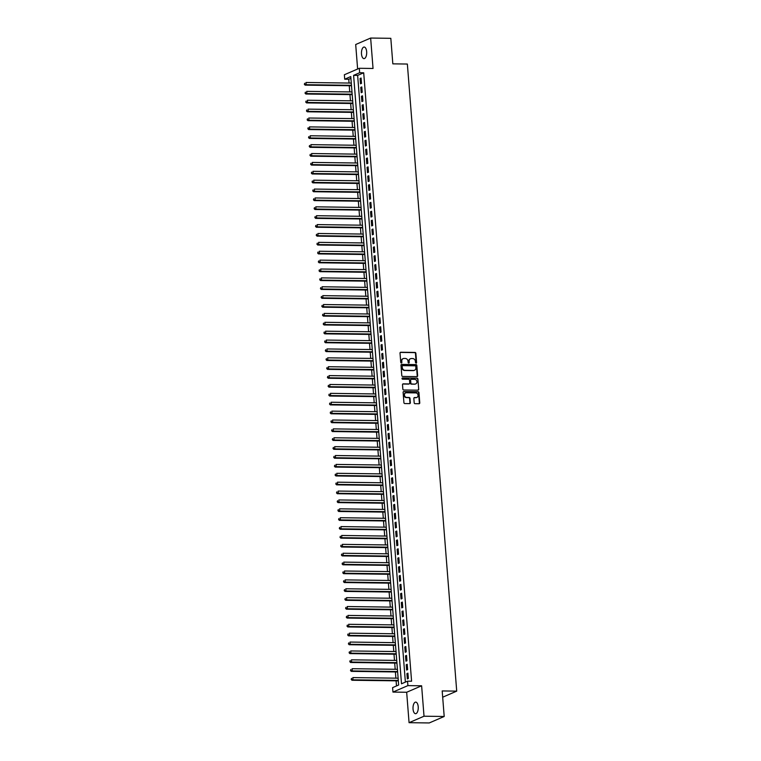 <?xml version="1.0" encoding="UTF-8"?>
<svg xmlns="http://www.w3.org/2000/svg" width="761" height="761" viewBox="0 0 761 761"><rect width="100%" height="100%" fill="white"/><g stroke="black" fill="none" stroke-linecap="round" stroke-linejoin="round"><path stroke-width="1.14" d="M416.086 363.178A0.618 0.542 66.6 0 0 416.6 362.578L415.867 353.313A0.885 0.78 66.6 0 0 415.011 352.438L400.743 352.248A0.885 0.78 66.6 0 0 400.02 353.104L400.752 362.369A0.618 0.542 66.6 0 0 401.865 362.388L401.77 361.19A2.844 2.483 66.6 0 1 404.081 358.431L405.271 358.45A2.844 2.483 66.6 0 1 408.029 361.266L408.124 362.464A0.618 0.542 66.6 0 0 409.228 362.483L409.133 361.285A2.844 2.483 66.6 0 1 411.454 358.526L412.643 358.545A2.844 2.483 66.6 0 1 415.392 361.37L415.487 362.569A0.618 0.542 66.6 0 0 416.191 362.75L415.468 353.494A0.885 0.78 66.6 0 0 414.602 352.609L400.343 352.419A0.885 0.78 66.6 0 0 400.276 352.419M401.332 362.987A0.618 0.542 66.6 0 0 401.456 362.559L401.77 361.19M408.695 363.083A0.618 0.542 66.6 0 0 408.828 362.655L409.133 361.285M418.217 706.779A5.793 2.625 -89.2 0 0 415.706 702.108A5.793 2.625 -89.2 0 0 413.042 709.024A5.793 2.625 -89.2 0 0 415.554 713.694A5.793 2.625 -89.2 0 0 418.217 706.779M366.659 51.71A5.793 2.625 -89.2 0 0 364.158 47.039A5.793 2.625 -89.2 0 0 361.494 53.955A5.793 2.625 -89.2 0 0 364.005 58.626A5.793 2.625 -89.2 0 0 366.659 51.71M414.184 402.807A0.885 0.78 66.6 0 0 415.04 403.691L419.045 403.739A0.885 0.78 66.6 0 0 419.768 402.883L418.959 392.59A0.885 0.78 66.6 0 0 418.103 391.715L403.834 391.525A0.885 0.78 66.6 0 0 403.111 392.381L403.92 402.674A0.885 0.78 66.6 0 0 404.785 403.558L409.618 403.615A0.885 0.78 66.6 0 0 410.341 402.759L409.998 398.355A0.885 0.78 66.6 0 0 409.133 397.47L406.735 397.442A2.378 2.074 66.6 0 1 406.374 392.771L415.753 392.895A2.378 2.074 66.6 0 1 416.124 397.565L414.564 397.546A0.885 0.78 66.6 0 0 413.841 398.403L414.184 402.807M407.554 681.171L407.896 685.613L392.952 692.082L392.6 687.64L398.659 685.014L350.773 76.576L344.714 79.201L344.362 74.759L359.316 68.29L359.668 72.733L353.608 75.358L401.494 683.797L407.554 681.171L411.587 681.219L363.701 72.79L359.668 72.733M359.316 68.29L373.042 68.471L370.645 38.05L390.821 38.316L392.828 63.848L407.363 64.048L456.714 691.131L442.189 690.94L444.196 716.482L424.02 716.215L421.623 685.794L407.896 685.613M416.914 376.628A0.885 0.78 66.6 0 0 417.637 375.763L416.828 365.48A0.885 0.78 66.6 0 0 415.963 364.595L401.703 364.405A0.885 0.78 66.6 0 0 400.98 365.27L401.789 375.554A0.885 0.78 66.6 0 0 402.655 376.438L416.914 376.628M417.894 379.035L418.702 389.328A0.885 0.78 66.6 0 1 417.979 390.184L403.72 389.993A0.885 0.78 66.6 0 1 402.854 389.118L402.512 384.714A0.885 0.78 66.6 0 1 403.235 383.848L409.018 383.925A0.885 0.78 66.6 0 0 409.741 383.068L409.513 380.148A0.885 0.78 66.6 0 0 408.647 379.263L402.626 379.187A0.618 0.542 66.6 0 1 402.531 377.96L417.028 378.15A0.885 0.78 66.6 0 1 417.894 379.035L418.702 389.328M444.196 716.482L429.242 722.95L409.066 722.684L424.02 716.215M370.645 38.05L355.691 44.518L357.622 69.023M361.504 83.377L361.085 78.05L360.077 78.488L360.495 83.815L361.504 83.377M362.207 92.262L361.789 86.935L360.771 87.372L361.199 92.699L362.207 92.262M362.902 101.146L362.483 95.819L361.475 96.257L361.894 101.584L362.902 101.146M363.606 110.031L363.187 104.695L362.169 105.132L362.597 110.469L363.606 110.031M364.3 118.906L363.882 113.579L362.873 114.017L363.292 119.344L364.3 118.906M365.004 127.791L364.586 122.464L363.568 122.901L363.996 128.229L365.004 127.791M365.699 136.676L365.28 131.349L364.272 131.786L364.69 137.113L365.699 136.676M366.402 145.56L365.984 140.224L364.966 140.661L365.385 145.998L366.402 145.56M367.097 154.435L366.678 149.108L365.67 149.546L366.089 154.873L367.097 154.435M367.801 163.32L367.382 157.993L366.364 158.431L366.783 163.758L367.801 163.32M368.495 172.205L368.077 166.878L367.068 167.315L367.487 172.642L368.495 172.205M369.199 181.089L368.781 175.753L367.763 176.191L368.181 181.527L369.199 181.089M369.894 189.965L369.475 184.638L368.467 185.075L368.885 190.402L369.894 189.965M370.597 198.849L370.179 193.522L369.161 193.96L369.58 199.287L370.597 198.849M371.292 207.734L370.873 202.407L369.865 202.845L370.284 208.172L371.292 207.734M371.996 216.619L371.577 211.282L370.559 211.72L370.978 217.056L371.996 216.619M372.69 225.494L372.272 220.167L371.263 220.604L371.682 225.931L372.69 225.494M373.394 234.378L372.966 229.051L371.958 229.489L372.376 234.816L373.394 234.378M374.089 243.263L373.67 237.936L372.662 238.374L373.08 243.701L374.089 243.263M374.793 252.148L374.364 246.811L373.356 247.249L373.775 252.585L374.793 252.148M375.487 261.023L375.068 255.696L374.06 256.134L374.479 261.461L375.487 261.023M376.191 269.908L375.763 264.581L374.754 265.018L375.173 270.345L376.191 269.908M376.885 278.792L376.467 273.465L375.458 273.903L375.877 279.23L376.885 278.792M377.58 287.677L377.161 282.341L376.153 282.778L376.571 288.115L377.58 287.677M378.284 296.552L377.865 291.225L376.857 291.663L377.275 296.99L378.284 296.552M378.978 305.437L378.559 300.11L377.551 300.547L377.97 305.874L378.978 305.437M379.682 314.322L379.263 308.995L378.255 309.432L378.674 314.759L379.682 314.322M380.376 323.206L379.958 317.87L378.949 318.307L379.368 323.644L380.376 323.206M381.08 332.081L380.662 326.754L379.653 327.192L380.072 332.519L381.08 332.081M381.775 340.966L381.356 335.639L380.348 336.077L380.766 341.404L381.775 340.966M382.479 349.851L382.06 344.524L381.052 344.961L381.47 350.288L382.479 349.851M383.173 358.735L382.754 353.399L381.746 353.836L382.165 359.173L383.173 358.735M383.877 367.611L383.458 362.284L382.45 362.721L382.869 368.048L383.877 367.611M384.571 376.495L384.153 371.168L383.144 371.606L383.563 376.933L384.571 376.495M385.275 385.38L384.857 380.053L383.848 380.49L384.267 385.817L385.275 385.38M385.97 394.265L385.551 388.928L384.543 389.366L384.961 394.702L385.97 394.265M386.674 403.14L386.255 397.813L385.247 398.25L385.665 403.577L386.674 403.14M387.368 412.024L386.949 406.697L385.941 407.135L386.36 412.462L387.368 412.024M388.072 420.909L387.653 415.582L386.645 416.02L387.064 421.347L388.072 420.909M388.766 429.794L388.348 424.457L387.339 424.895L387.758 430.231L388.766 429.794M389.47 438.669L389.052 433.342L388.034 433.78L388.462 439.107L389.47 438.669M390.165 447.554L389.746 442.227L388.738 442.664L389.156 447.991L390.165 447.554M390.869 456.438L390.45 451.111L389.432 451.549L389.86 456.876L390.869 456.438M391.563 465.323L391.144 459.986L390.136 460.424L390.555 465.761L391.563 465.323M392.267 474.198L391.848 468.871L390.831 469.309L391.259 474.636L392.267 474.198M392.961 483.083L392.543 477.756L391.535 478.193L391.953 483.52L392.961 483.083M393.665 491.967L393.247 486.64L392.229 487.078L392.657 492.405L393.665 491.967M394.36 500.852L393.941 495.516L392.933 495.953L393.351 501.29L394.36 500.852M395.064 509.727L394.645 504.4L393.627 504.838L394.046 510.165L395.064 509.727M395.758 518.612L395.34 513.285L394.331 513.723L394.75 519.05L395.758 518.612M396.462 527.497L396.043 522.17L395.026 522.607L395.444 527.934L396.462 527.497M397.156 536.381L396.738 531.045L395.73 531.482L396.148 536.819L397.156 536.381M397.86 545.257L397.442 539.93L396.424 540.367L396.842 545.694L397.86 545.257M398.555 554.141L398.136 548.814L397.128 549.252L397.546 554.579L398.555 554.141M399.259 563.026L398.84 557.699L397.822 558.136L398.241 563.463L399.259 563.026M399.953 571.911L399.535 566.574L398.526 567.012L398.945 572.348L399.953 571.911M400.657 580.786L400.229 575.459L399.221 575.896L399.639 581.223L400.657 580.786M401.351 589.67L400.933 584.343L399.925 584.781L400.343 590.108L401.351 589.67M402.055 598.555L401.627 593.228L400.619 593.666L401.037 598.993L402.055 598.555M402.75 607.44L402.331 602.103L401.323 602.541L401.741 607.877L402.75 607.44M403.454 616.315L403.026 610.988L402.017 611.425L402.436 616.752L403.454 616.315M404.148 625.2L403.73 619.873L402.721 620.31L403.14 625.637L404.148 625.2M404.852 634.084L404.424 628.757L403.416 629.195L403.834 634.522L404.852 634.084M405.546 642.969L405.128 637.632L404.12 638.07L404.538 643.406L405.546 642.969M406.241 651.844L405.822 646.517L404.814 646.955L405.233 652.282L406.241 651.844M406.945 660.729L406.526 655.402L405.518 655.839L405.936 661.166L406.945 660.729M407.639 669.613L407.221 664.286L406.212 664.724L406.631 670.051L407.639 669.613M363.701 72.79L357.641 75.406L405.385 682.103M406.916 673.599L407.335 678.936L408.343 678.498L407.925 673.162L406.916 673.599L407.963 673.618M350.916 78.316L348.747 79.258L349.052 83.044M349.261 85.717L349.746 91.929M349.955 94.602L350.45 100.813M350.659 103.486L351.144 109.698M351.354 112.371L351.848 118.583M352.058 121.246L352.543 127.458M352.752 130.131L353.247 136.343M353.456 139.016L353.941 145.227M354.15 147.9L354.645 154.112M354.854 156.776L355.339 162.987M355.549 165.66L356.043 171.872M356.253 174.545L356.738 180.757M356.947 183.43L357.442 189.641M357.651 192.305L358.136 198.516M358.345 201.189L358.84 207.401M359.049 210.074L359.534 216.286M359.744 218.959L360.238 225.17M360.448 227.834L360.933 234.046M361.142 236.719L361.637 242.93M361.846 245.603L362.331 251.815M362.54 254.488L363.035 260.7M363.244 263.363L363.729 269.575M363.939 272.248L364.424 278.459M364.643 281.132L365.128 287.344M365.337 290.017L365.822 296.229M366.041 298.892L366.526 305.104M366.735 307.777L367.221 313.989M367.439 316.662L367.924 322.873M368.134 325.546L368.619 331.758M368.838 334.421L369.323 340.633M369.532 343.306L370.017 349.518M370.226 352.191L370.721 358.402M370.93 361.075L371.416 367.287M371.625 369.951L372.119 376.162M372.329 378.835L372.814 385.047M373.023 387.72L373.518 393.932M373.727 396.605L374.212 402.816M374.422 405.48L374.916 411.691M375.125 414.365L375.611 420.576M375.82 423.249L376.315 429.461M376.524 432.134L377.009 438.346M377.218 441.009L377.713 447.221M377.922 449.894L378.407 456.105M378.617 458.778L379.111 464.99M379.32 467.663L379.806 473.875M380.015 476.538L380.51 482.75M380.719 485.423L381.204 491.635M381.413 494.308L381.908 500.519M382.117 503.192L382.602 509.404M382.812 512.067L383.306 518.279M383.515 520.952L384.001 527.164M384.21 529.837L384.705 536.048M384.914 538.721L385.399 544.933M385.608 547.597L386.103 553.808M386.312 556.481L386.797 562.693M387.007 565.366L387.501 571.578M387.71 574.251L388.196 580.462M388.405 583.126L388.9 589.337M389.109 592.01L389.594 598.222M389.803 600.895L390.298 607.107M390.507 609.78L390.992 615.991M391.202 618.655L391.687 624.867M391.905 627.54L392.391 633.751M392.6 636.424L393.085 642.636M393.304 645.309L393.789 651.521M393.998 654.184L394.483 660.396M394.702 663.069L395.187 669.28M395.397 671.953L395.882 678.165M396.101 680.838L396.5 685.956M442.674 697.209L456.714 691.131M421.623 685.794L406.669 692.263L409.066 722.684M406.669 692.263L392.952 692.082M348.747 79.258L344.714 79.201M357.641 75.406L353.608 75.358M360.077 78.488L361.123 78.497M360.771 87.372L361.817 87.382M361.475 96.257L362.521 96.267M362.169 105.132L363.216 105.151M362.873 114.017L363.92 114.026M363.568 122.901L364.614 122.911M364.272 131.786L365.318 131.796M364.966 140.661L366.012 140.68M365.67 149.546L366.716 149.556M366.364 158.431L367.411 158.44M367.068 167.315L368.115 167.325M367.763 176.191L368.809 176.21M368.467 185.075L369.513 185.085M369.161 193.96L370.207 193.969M369.865 202.845L370.911 202.854M370.559 211.72L371.606 211.739M371.263 220.604L372.31 220.614M371.958 229.489L373.004 229.499M372.662 238.374L373.708 238.383M373.356 247.249L374.402 247.268M374.06 256.134L375.106 256.143M374.754 265.018L375.801 265.028M375.458 273.903L376.505 273.912M376.153 282.778L377.199 282.797M376.857 291.663L377.903 291.672M377.551 300.547L378.598 300.557M378.255 309.432L379.301 309.442M378.949 318.307L379.996 318.326M379.653 327.192L380.7 327.201M380.348 336.077L381.394 336.086M381.052 344.961L382.098 344.971M381.746 353.836L382.793 353.855M382.45 362.721L383.496 362.731M383.144 371.606L384.191 371.615M383.848 380.49L384.885 380.5M384.543 389.366L385.589 389.385M385.247 398.25L386.284 398.26M385.941 407.135L386.988 407.145M386.645 416.02L387.682 416.029M387.339 424.895L388.386 424.914M388.034 433.78L389.08 433.789M388.738 442.664L389.784 442.674M389.432 451.549L390.479 451.558M390.136 460.424L391.183 460.443M390.831 469.309L391.877 469.318M391.535 478.193L392.581 478.203M392.229 487.078L393.275 487.088M392.933 495.953L393.979 495.972M393.627 504.838L394.674 504.847M394.331 513.723L395.378 513.732M395.026 522.607L396.072 522.617M395.73 531.482L396.776 531.501M396.424 540.367L397.47 540.377M397.128 549.252L398.174 549.261M397.822 558.136L398.869 558.146M398.526 567.012L399.573 567.031M399.221 575.896L400.267 575.906M399.925 584.781L400.971 584.79M400.619 593.666L401.665 593.675M401.323 602.541L402.369 602.56M402.017 611.425L403.064 611.435M402.721 620.31L403.768 620.32M403.416 629.195L404.462 629.204M404.12 638.07L405.166 638.089M404.814 646.955L405.86 646.964M405.518 655.839L406.564 655.849M406.212 664.724L407.259 664.733M410.341 358.802A2.844 2.483 66.6 0 0 408.733 361.456M402.978 358.707A2.844 2.483 66.6 0 0 401.361 361.361M416.98 376.628A0.885 0.78 66.6 0 0 417.228 375.944L416.419 365.651A0.885 0.78 66.6 0 0 415.563 364.766L401.304 364.586A0.885 0.78 66.6 0 0 401.228 364.586M415.791 366.421A0.618 0.542 66.6 0 0 415.192 365.803L402.674 365.641A0.618 0.542 66.6 0 0 402.16 366.241L402.265 367.506A2.844 2.483 66.6 0 0 405.023 370.331L413.575 370.445A2.844 2.483 66.6 0 0 415.887 367.687L415.791 366.421M402.265 365.813A0.618 0.542 66.6 0 0 401.76 366.421L402.16 366.241M414.279 370.341A2.844 2.483 66.6 0 1 413.175 370.617L404.614 370.502A2.844 2.483 66.6 0 1 401.856 367.687L401.76 366.421M418.046 390.184A0.885 0.78 66.6 0 0 418.293 389.499M409.085 383.925A0.885 0.78 66.6 0 1 408.609 384.105L402.826 384.029A0.885 0.78 66.6 0 0 402.759 384.029M402.15 378.141L417.028 378.15M415.021 384.01A2.378 2.074 66.6 0 0 414.65 379.339L411.34 379.301A0.885 0.78 66.6 0 0 410.617 380.158L410.854 383.078A0.885 0.78 66.6 0 0 411.711 383.963L414.612 384.181A2.378 2.074 66.6 0 0 415.573 383.934M410.873 379.473A0.885 0.78 66.6 0 0 410.217 380.338L410.617 380.158M414.612 384.181L411.311 384.134A0.885 0.78 66.6 0 1 410.445 383.259L410.217 380.338M417.485 379.206A0.885 0.78 66.6 0 0 416.628 378.331M416.676 397.489A2.378 2.074 66.6 0 1 415.725 397.737L414.155 397.718A0.885 0.78 66.6 0 0 414.089 397.718M405.413 393.028A2.378 2.074 66.6 0 0 406.336 397.613L406.735 397.442M409.684 403.615A0.885 0.78 66.6 0 0 409.941 402.93L409.589 398.526A0.885 0.78 66.6 0 0 408.733 397.651L406.336 397.613M419.111 403.739A0.885 0.78 66.6 0 0 419.368 403.054L418.56 392.771A0.885 0.78 66.6 0 0 417.694 391.886L403.435 391.696A0.885 0.78 66.6 0 0 403.368 391.696M351.287 83.082L305.989 82.483L306.169 84.699L305.151 85.137L351.496 85.746M304.761 84.157L304.695 83.263L304.352 84.328L306.169 84.699L351.458 85.299M305.151 85.137L304.352 84.328M351.991 91.957L306.693 91.368L306.864 93.584L305.855 94.022L352.2 94.63M305.456 93.032L305.389 92.148L305.056 93.213L306.864 93.584L352.162 94.183M305.855 94.022L305.056 93.213M352.685 100.842L307.387 100.243L307.568 102.469L306.55 102.906L352.895 103.515M306.16 101.917L306.084 101.032L305.751 102.098L307.568 102.469L352.857 103.068M306.55 102.906L305.751 102.098M353.389 109.727L308.091 109.127L308.262 111.353L307.254 111.791L353.599 112.4M306.854 110.802L306.788 109.917L306.455 110.973L308.262 111.353L353.561 111.943M307.254 111.791L306.455 110.973M354.084 118.611L308.785 118.012L308.956 120.228L307.948 120.666L354.293 121.275M307.558 119.686L307.482 118.792L307.149 119.858L308.956 120.228L354.255 120.828M307.948 120.666L307.149 119.858M354.778 127.487L309.489 126.897L309.66 129.113L308.652 129.551L354.997 130.16M308.253 128.561L308.186 127.677L307.853 128.742L309.66 129.113L354.959 129.712M308.652 129.551L307.853 128.742M355.482 136.371L310.184 135.772L310.355 137.998L309.346 138.435L355.691 139.044M308.956 137.446L308.88 136.561L308.547 137.627L310.355 137.998L355.653 138.597M309.346 138.435L308.547 137.627M356.177 145.256L310.888 144.657L311.059 146.883L310.05 147.32L356.395 147.929M309.651 146.331L309.584 145.446L309.251 146.502L311.059 146.883L356.357 147.472M310.05 147.32L309.251 146.502M356.88 154.141L311.582 153.541L311.753 155.758L310.745 156.195L357.09 156.804M310.355 155.215L310.279 154.321L309.946 155.387L311.753 155.758L357.052 156.357M310.745 156.195L309.946 155.387M357.575 163.016L312.286 162.426L312.457 164.642L311.449 165.08L357.794 165.689M311.049 164.091L310.983 163.206L310.65 164.271L312.457 164.642L357.756 165.242M311.449 165.08L310.65 164.271M358.279 171.9L312.98 171.301L313.151 173.527L312.143 173.965L358.488 174.573M311.753 172.975L311.677 172.091L311.344 173.156L313.151 173.527L358.45 174.126M312.143 173.965L311.344 173.156M358.973 180.785L313.684 180.186L313.855 182.412L312.847 182.849L359.192 183.458M312.448 181.86L312.381 180.975L312.048 182.031L313.855 182.412L359.154 183.001M312.847 182.849L312.048 182.031M359.677 189.67L314.379 189.07L314.55 191.287L313.542 191.724L359.886 192.333M313.151 190.745L313.075 189.85L312.742 190.916L314.55 191.287L359.848 191.886M313.542 191.724L312.742 190.916M360.372 198.545L315.083 197.955L315.254 200.172L314.245 200.609L360.59 201.218M313.846 199.62L313.779 198.735L313.446 199.801L315.254 200.172L360.552 200.771M314.245 200.609L313.446 199.801M361.075 207.43L315.777 206.83L315.948 209.056L314.94 209.494L361.285 210.103M314.55 208.504L314.474 207.62L314.141 208.685L315.948 209.056L361.247 209.656M314.94 209.494L314.141 208.685M361.77 216.314L316.471 215.715L316.652 217.941L315.644 218.378L361.979 218.987M315.244 217.389L315.178 216.505L314.845 217.56L316.652 217.941L361.951 218.531M315.644 218.378L314.845 217.56M362.474 225.199L317.175 224.6L317.347 226.816L316.338 227.254L362.683 227.862M315.948 226.274L315.872 225.38L315.539 226.445L317.347 226.816L362.645 227.415M316.338 227.254L315.539 226.445M363.168 234.074L317.87 233.484L318.05 235.701L317.042 236.138L363.377 236.747M316.643 235.149L316.576 234.264L316.243 235.33L318.05 235.701L363.349 236.3M317.042 236.138L316.243 235.33M363.872 242.959L318.574 242.359L318.745 244.585L317.737 245.023L364.081 245.632M317.347 244.034L317.27 243.149L316.937 244.214L318.745 244.585L364.043 245.185M317.737 245.023L316.937 244.214M364.567 251.843L319.268 251.244L319.449 253.47L318.44 253.908L364.776 254.516M318.041 252.918L317.974 252.034L317.641 253.09L319.449 253.47L364.747 254.06M318.44 253.908L317.641 253.09M365.27 260.728L319.972 260.129L320.143 262.345L319.135 262.783L365.48 263.392M318.745 261.803L318.669 260.909L318.336 261.974L320.143 262.345L365.442 262.945M319.135 262.783L318.336 261.974M365.965 269.603L320.666 269.014L320.847 271.23L319.839 271.667L366.174 272.276M319.439 270.678L319.373 269.794L319.04 270.859L320.847 271.23L366.146 271.829M319.839 271.667L319.04 270.859M366.669 278.488L321.37 277.889L321.542 280.115L320.533 280.552L366.878 281.161M320.143 279.563L320.067 278.678L319.734 279.744L321.542 280.115L366.84 280.714M320.533 280.552L319.734 279.744M367.363 287.373L322.065 286.773L322.245 288.999L321.237 289.437L367.573 290.046M320.838 288.448L320.771 287.563L320.438 288.619L322.245 288.999L367.544 289.589M321.237 289.437L320.438 288.619M368.067 296.257L322.769 295.658L322.94 297.874L321.932 298.312L368.276 298.921M321.542 297.332L321.465 296.438L321.132 297.503L322.94 297.874L368.238 298.474M321.932 298.312L321.132 297.503M368.762 305.132L323.463 304.543L323.644 306.759L322.635 307.197L368.971 307.805M322.236 306.207L322.169 305.323L321.836 306.388L323.644 306.759L368.942 307.358M322.635 307.197L321.836 306.388M369.466 314.017L324.167 313.418L324.338 315.644L323.33 316.081L369.675 316.69M322.94 315.092L322.864 314.207L322.531 315.273L324.338 315.644L369.637 316.243M323.33 316.081L322.531 315.273M370.16 322.902L324.861 322.303L325.042 324.528L324.034 324.966L370.369 325.575M323.634 323.977L323.568 323.092L323.235 324.148L325.042 324.528L370.341 325.118M324.034 324.966L323.235 324.148M370.864 331.786L325.565 331.187L325.737 333.404L324.728 333.841L371.073 334.45M324.338 332.861L324.262 331.967L323.929 333.033L325.737 333.404L371.035 334.003M324.728 333.841L323.929 333.033M371.558 340.662L326.26 340.072L326.44 342.288L325.423 342.726L371.768 343.335M325.033 341.737L324.966 340.852L324.633 341.917L326.44 342.288L371.739 342.888M325.423 342.726L324.633 341.917M372.262 349.546L326.964 348.947L327.135 351.173L326.127 351.611L372.471 352.219M325.737 350.621L325.66 349.737L325.327 350.802L327.135 351.173L372.433 351.772M326.127 351.611L325.327 350.802M372.957 358.431L327.658 357.832L327.839 360.058L326.821 360.495L373.166 361.104M326.431 359.506L326.364 358.621L326.031 359.677L327.839 360.058L373.137 360.647M326.821 360.495L326.031 359.677M373.661 367.316L328.362 366.716L328.533 368.933L327.525 369.37L373.87 369.979M327.125 368.391L327.059 367.496L326.726 368.562L328.533 368.933L373.832 369.532M327.525 369.37L326.726 368.562M374.355 376.191L329.056 375.601L329.237 377.817L328.219 378.255L374.564 378.864M327.829 377.266L327.763 376.381L327.42 377.446L329.237 377.817L374.536 378.417M328.219 378.255L327.42 377.446M375.059 385.076L329.76 384.476L329.932 386.702L328.923 387.14L375.268 387.749M328.524 386.15L328.457 385.266L328.124 386.331L329.932 386.702L375.23 387.301M328.923 387.14L328.124 386.331M375.753 393.96L330.455 393.361L330.635 395.587L329.618 396.024L375.963 396.633M329.228 395.035L329.161 394.15L328.819 395.206L330.635 395.587L375.934 396.177M329.618 396.024L328.819 395.206M376.457 402.845L331.159 402.246L331.33 404.462L330.322 404.9L376.666 405.508M329.922 403.92L329.855 403.026L329.523 404.091L331.33 404.462L376.628 405.061M330.322 404.9L329.523 404.091M377.152 411.72L331.853 411.13L332.034 413.347L331.016 413.784L377.361 414.393M330.626 412.795L330.559 411.91L330.217 412.976L332.034 413.347L377.323 413.946M331.016 413.784L330.217 412.976M377.856 420.605L332.557 420.005L332.728 422.231L331.72 422.669L378.065 423.278M331.32 421.68L331.254 420.795L330.921 421.86L332.728 422.231L378.027 422.831M331.72 422.669L330.921 421.86M378.55 429.489L333.251 428.89L333.432 431.116L332.414 431.554L378.759 432.162M332.024 430.564L331.958 429.68L331.615 430.736L333.432 431.116L378.721 431.706M332.414 431.554L331.615 430.736M379.254 438.374L333.955 437.775L334.127 439.991L333.118 440.429L379.463 441.038M332.719 439.449L332.652 438.555L332.319 439.62L334.127 439.991L379.425 440.59M333.118 440.429L332.319 439.62M379.948 447.249L334.65 446.659L334.83 448.876L333.813 449.313L380.158 449.922M333.423 448.324L333.356 447.439L333.014 448.505L334.83 448.876L380.12 449.475M333.813 449.313L333.014 448.505M380.652 456.134L335.354 455.535L335.525 457.761L334.517 458.198L380.861 458.807M334.117 457.209L334.05 456.324L333.718 457.39L335.525 457.761L380.823 458.36M334.517 458.198L333.718 457.39M381.347 465.019L336.048 464.419L336.229 466.645L335.211 467.083L381.556 467.692M334.821 466.093L334.745 465.209L334.412 466.265L336.229 466.645L381.518 467.235M335.211 467.083L334.412 466.265M382.051 473.903L336.752 473.304L336.923 475.52L335.915 475.958L382.26 476.567M335.515 474.978L335.449 474.084L335.116 475.149L336.923 475.52L382.222 476.12M335.915 475.958L335.116 475.149M382.745 482.778L337.446 482.189L337.618 484.405L336.609 484.843L382.954 485.451M336.219 483.853L336.143 482.969L335.81 484.034L337.618 484.405L382.916 485.004M336.609 484.843L335.81 484.034M383.439 491.663L338.15 491.064L338.322 493.29L337.313 493.727L383.658 494.336M336.914 492.738L336.847 491.853L336.514 492.919L338.322 493.29L383.62 493.889M337.313 493.727L336.514 492.919M384.143 500.548L338.845 499.948L339.016 502.174L338.008 502.612L384.353 503.221M337.618 501.623L337.542 500.738L337.209 501.794L339.016 502.174L384.315 502.764M338.008 502.612L337.209 501.794M384.838 509.432L339.549 508.833L339.72 511.05L338.712 511.487L385.056 512.096M338.312 510.507L338.245 509.613L337.913 510.679L339.72 511.05L385.018 511.649M338.712 511.487L337.913 510.679M385.542 518.308L340.243 517.718L340.414 519.934L339.406 520.372L385.751 520.981M339.016 519.383L338.94 518.498L338.607 519.563L340.414 519.934L385.713 520.534M339.406 520.372L338.607 519.563M386.236 527.192L340.947 526.593L341.118 528.819L340.11 529.256L386.455 529.865M339.71 528.267L339.644 527.383L339.311 528.448L341.118 528.819L386.417 529.418M340.11 529.256L339.311 528.448M386.94 536.077L341.641 535.478L341.813 537.704L340.804 538.141L387.149 538.75M340.414 537.152L340.338 536.267L340.005 537.323L341.813 537.704L387.111 538.293M340.804 538.141L340.005 537.323M387.634 544.962L342.345 544.362L342.517 546.579L341.508 547.016L387.853 547.625M341.109 546.037L341.042 545.142L340.709 546.208L342.517 546.579L387.815 547.178M341.508 547.016L340.709 546.208M388.338 553.837L343.04 553.247L343.211 555.463L342.203 555.901L388.548 556.51M341.813 554.912L341.737 554.027L341.404 555.092L343.211 555.463L388.51 556.063M342.203 555.901L341.404 555.092M389.033 562.721L343.744 562.122L343.915 564.348L342.907 564.786L389.252 565.394M342.507 563.796L342.44 562.912L342.108 563.977L343.915 564.348L389.213 564.947M342.907 564.786L342.108 563.977M389.737 571.606L344.438 571.007L344.609 573.233L343.601 573.67L389.946 574.279M343.211 572.681L343.135 571.796L342.802 572.852L344.609 573.233L389.908 573.823M343.601 573.67L342.802 572.852M390.431 580.491L345.133 579.892L345.313 582.108L344.305 582.545L390.64 583.154M343.905 581.566L343.839 580.672L343.506 581.737L345.313 582.108L390.612 582.707M344.305 582.545L343.506 581.737M391.135 589.366L345.836 588.776L346.008 590.993L344.999 591.43L391.344 592.039M344.609 590.441L344.533 589.556L344.2 590.622L346.008 590.993L391.306 591.592M344.999 591.43L344.2 590.622M391.829 598.251L346.531 597.651L346.712 599.877L345.703 600.315L392.039 600.924M345.304 599.326L345.237 598.441L344.904 599.506L346.712 599.877L392.01 600.477M345.703 600.315L344.904 599.506M392.533 607.135L347.235 606.536L347.406 608.762L346.398 609.2L392.743 609.808M346.008 608.21L345.932 607.326L345.599 608.381L347.406 608.762L392.705 609.352M346.398 609.2L345.599 608.381M393.228 616.02L347.929 615.421L348.11 617.637L347.102 618.075L393.437 618.683M346.702 617.095L346.635 616.201L346.303 617.266L348.11 617.637L393.408 618.236M347.102 618.075L346.303 617.266M393.932 624.895L348.633 624.305L348.804 626.522L347.796 626.959L394.141 627.568M347.406 625.97L347.33 625.085L346.997 626.151L348.804 626.522L394.103 627.121M347.796 626.959L346.997 626.151M394.626 633.78L349.328 633.181L349.508 635.406L348.5 635.844L394.835 636.453M348.1 634.855L348.034 633.97L347.701 635.035L349.508 635.406L394.807 636.006M348.5 635.844L347.701 635.035M395.33 642.665L350.031 642.065L350.203 644.291L349.194 644.729L395.539 645.338M348.804 643.739L348.728 642.855L348.395 643.911L350.203 644.291L395.501 644.881M349.194 644.729L348.395 643.911M396.024 651.549L350.726 650.95L350.907 653.166L349.898 653.604L396.234 654.213M349.499 652.624L349.432 651.73L349.099 652.795L350.907 653.166L396.205 653.766M349.898 653.604L349.099 652.795M396.728 660.424L351.43 659.835L351.601 662.051L350.593 662.489L396.938 663.097M350.203 661.499L350.127 660.615L349.794 661.68L351.601 662.051L396.9 662.65M350.593 662.489L349.794 661.68M397.423 669.309L352.124 668.71L352.305 670.936L351.297 671.373L397.632 671.982M350.897 670.384L350.831 669.499L350.498 670.565L352.305 670.936L397.603 671.535M351.297 671.373L350.498 670.565M398.127 678.194L352.828 677.594L352.999 679.82L351.991 680.258L398.336 680.867M351.601 679.269L351.525 678.384L351.192 679.44L352.999 679.82L398.298 680.41M351.991 680.258L351.192 679.44"/></g></svg>
